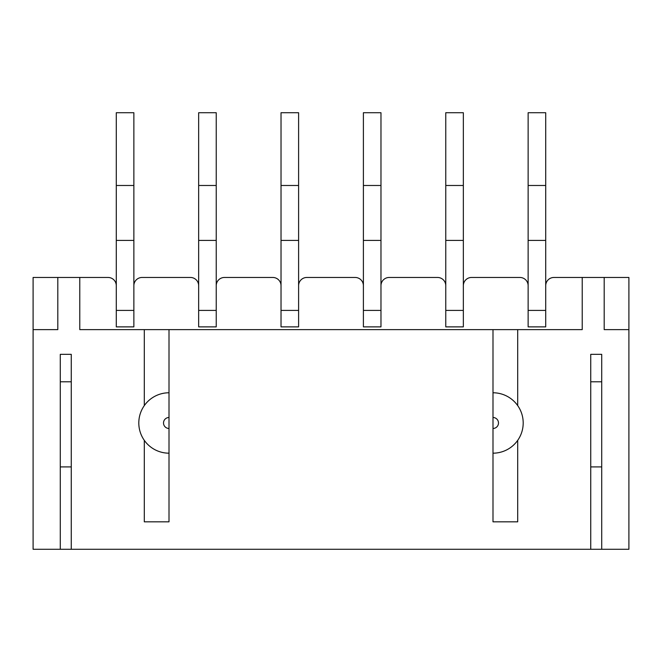 <?xml version="1.0" encoding="UTF-8"?>
<svg xmlns="http://www.w3.org/2000/svg" width="662" height="662" viewBox="0 0 662 662"><rect width="100%" height="100%" fill="white"/><g stroke="black" fill="none" stroke-linecap="round" stroke-linejoin="round"><path stroke-width="0.99" d="M601.717 549.278L601.717 354.336L590.736 354.336L590.736 549.278L628.9 549.278L628.9 329.626L604.191 329.626L604.191 277.461L553.945 277.461L582.221 277.461L582.221 329.626L517.701 329.626L517.701 405.616M604.191 277.461L628.9 277.461L628.9 329.626M519.902 277.461L471.576 277.461L519.902 277.461A8.234 8.234 0 0 1 528.135 285.694M437.532 277.461L389.206 277.461L437.532 277.461A8.234 8.234 0 0 1 445.766 285.694M355.163 277.461L306.837 277.461L355.163 277.461A8.234 8.234 0 0 1 363.397 285.694M272.794 277.461L224.468 277.461L272.794 277.461A8.234 8.234 0 0 1 281.027 285.694M190.424 277.461L142.098 277.461L190.424 277.461A8.234 8.234 0 0 1 198.658 285.694M169.009 428.471A5.495 5.495 0 0 1 163.514 422.977A5.495 5.495 0 0 1 169.009 417.49L169.009 521.822L144.299 521.822L144.299 440.346M60.283 381.792L71.264 381.792M590.736 549.278L71.264 549.278L71.264 354.336L60.283 354.336L60.283 549.278L33.1 549.278L33.1 277.461L57.809 277.461L57.809 329.626L33.1 329.626M517.701 440.346L517.701 521.822L492.991 521.822L492.991 453.18A30.204 30.204 0 0 0 523.195 422.977A30.204 30.204 0 0 0 492.991 392.773L492.991 329.626L517.701 329.626M590.736 381.792L601.717 381.792M144.299 405.616L144.299 329.626L79.779 329.626L79.779 277.461L108.055 277.461A8.234 8.234 0 0 1 116.289 285.694M79.779 277.461L57.809 277.461M492.991 329.626L169.009 329.626L169.009 417.49M71.264 549.278L60.283 549.278M492.991 453.18L492.991 428.471A5.495 5.495 0 0 0 498.486 422.977A5.495 5.495 0 0 0 492.991 417.49L492.991 428.471M492.991 392.773L492.991 417.49M144.299 329.626L169.009 329.626M590.736 466.909L601.717 466.909M545.711 326.879L545.711 310.412L545.711 326.879L528.135 326.879L528.135 112.722L545.711 112.722L545.711 185.484L528.135 185.484M463.342 285.694A8.234 8.234 0 0 1 471.576 277.461M445.766 326.879L445.766 310.412L445.766 326.879L463.342 326.879L463.342 310.412L445.766 310.412L445.766 112.722L463.342 112.722L463.342 185.484L445.766 185.484M380.973 285.694A8.234 8.234 0 0 1 389.206 277.461M363.397 326.879L363.397 310.412L363.397 326.879L380.973 326.879L380.973 310.412L363.397 310.412L363.397 112.722L380.973 112.722L380.973 185.484L363.397 185.484M298.603 285.694A8.234 8.234 0 0 1 306.837 277.461M281.027 326.879L281.027 310.412L281.027 326.879L298.603 326.879L298.603 310.412L281.027 310.412L281.027 112.722L298.603 112.722L298.603 185.484L281.027 185.484M216.234 285.694A8.234 8.234 0 0 1 224.468 277.461M198.658 326.879L198.658 310.412L198.658 326.879L216.234 326.879L216.234 310.412L198.658 310.412L198.658 112.722L216.234 112.722L216.234 185.484L198.658 185.484M133.865 285.694A8.234 8.234 0 0 1 142.098 277.461M116.289 326.879L116.289 310.412L116.289 326.879L133.865 326.879L133.865 310.412L116.289 310.412L116.289 112.722L133.865 112.722L133.865 185.484L116.289 185.484M545.711 285.694A8.234 8.234 0 0 1 553.945 277.461M71.264 466.909L60.283 466.909M169.009 453.18A30.204 30.204 0 0 1 138.805 422.977A30.204 30.204 0 0 1 169.009 392.773M133.865 326.879L133.865 240.397L116.289 240.397M133.865 240.397L133.865 185.484M216.234 326.879L216.234 240.397L198.658 240.397M216.234 240.397L216.234 185.484M298.603 326.879L298.603 240.397L281.027 240.397M298.603 240.397L298.603 185.484M380.973 326.879L380.973 240.397L363.397 240.397M380.973 240.397L380.973 185.484M463.342 326.879L463.342 240.397L445.766 240.397M463.342 240.397L463.342 185.484M528.135 326.879L528.135 310.412L545.711 310.412L545.711 240.397L528.135 240.397M545.711 240.397L545.711 185.484"/></g></svg>
